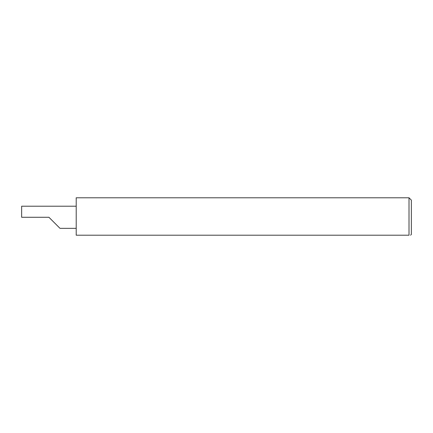 <?xml version="1.0" encoding="UTF-8"?>
<svg xmlns="http://www.w3.org/2000/svg" width="433" height="433" viewBox="0 0 433 433"><rect width="100%" height="100%" fill="white"/><g stroke="black" fill="none" stroke-linecap="round" stroke-linejoin="round"><path stroke-width="0.65" d="M48.929 217.279L59.998 228.348L48.929 217.279L59.998 228.348L48.929 217.279L21.65 217.279L21.65 206.211L76.208 206.211M409.012 197.794L76.208 197.794L76.208 235.206L409.012 235.206C411.063 235.206 411.063 235.206 409.012 235.206L409.012 197.794L411.35 200.133L411.35 234.426L410.571 235.206M59.998 228.348L76.208 228.348"/></g></svg>
